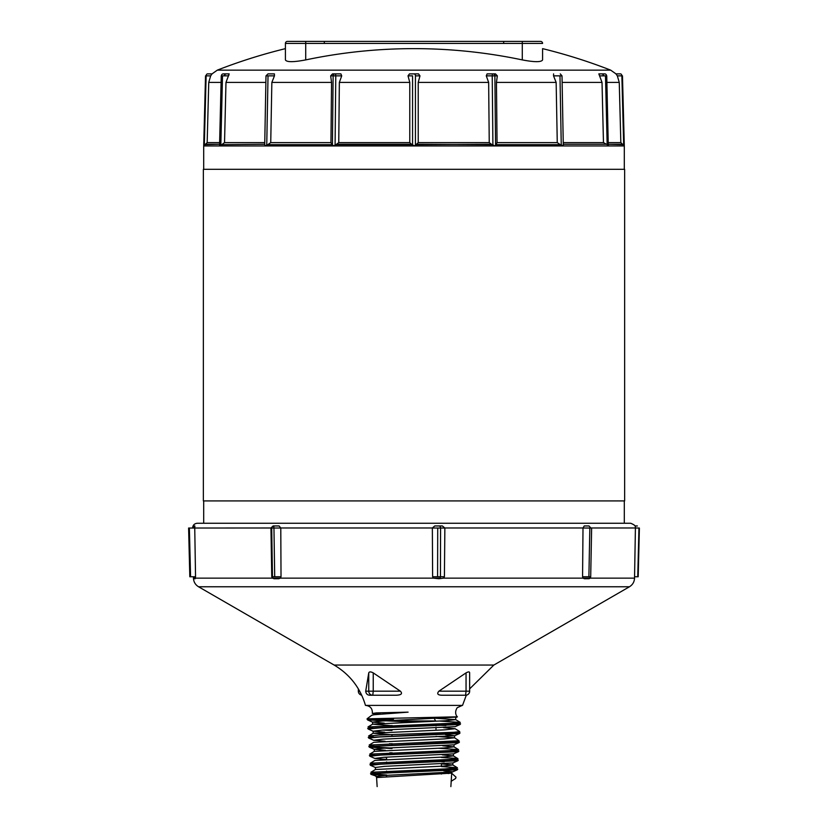 <?xml version="1.0" encoding="UTF-8"?>
<svg xmlns="http://www.w3.org/2000/svg" width="828" height="828" viewBox="0 0 828 828"><rect width="100%" height="100%" fill="white"/><g stroke="black" fill="none" stroke-linecap="round" stroke-linejoin="round"><path stroke-width="1.24" d="M522.282 59.906L522.282 43.429L542.588 43.429A2.029 2.029 0 0 0 540.549 41.4L305.718 41.4L305.718 43.429L522.282 43.429L522.282 41.4L287.451 41.4A2.029 2.029 0 0 0 285.412 43.429L285.412 59.906C286.633 62.245 293.402 62.245 305.718 59.906L305.718 43.429L285.412 43.429L285.412 48.645A541.409 541.409 0 0 0 217.309 70.142L610.681 70.142A541.409 541.409 0 0 0 542.588 48.645L542.588 59.906C541.367 62.245 534.598 62.245 522.282 59.906A525.915 525.915 0 0 0 305.718 59.906M495.506 73.889L487.092 73.889L486.284 75.855L488.644 82.396L418.223 82.396L418.223 142.623L418.223 82.396L419.982 75.855L418.533 73.889L409.467 73.889L408.018 75.855L409.777 82.396L409.777 142.623L338.755 142.623L339.356 82.396L341.716 75.855L340.908 73.889L332.535 73.889L330.662 75.855L331.552 82.396L330.952 142.623L331.552 82.396L271.853 82.396L274.461 75.855L274.41 73.889L268.003 73.889L274.41 73.889M560.266 73.899L562.005 75.855L563.278 144.652C563.495 146.08 562.812 146.08 561.249 144.652L495.568 144.652C495.247 146.152 494.357 146.152 492.908 144.652L416.505 144.269L418.223 142.623L489.244 142.623L488.644 82.396L489.244 142.623L491.459 144.269M493.022 73.889L492.991 73.889A2.008 0.766 -90 0 0 492.225 75.855L497.338 75.855L495.465 73.889L493.022 73.889A2.008 1.853 90 0 1 494.875 75.855L495.568 144.652M606.593 75.824A2.008 1.853 -90 0 0 604.75 73.889L602.308 73.889L604.14 75.855M610.681 70.142L615.991 73.889L620.451 73.889A2.008 1.418 90 0 1 621.869 75.855L617.326 75.855L615.939 73.889L620.451 73.889M492.991 73.889A2.008 0.766 90 0 0 492.225 75.855L486.284 75.855M409.467 73.889L413.979 73.889A2.008 1.418 90 0 1 415.439 75.855L419.982 75.855M335.009 73.889A2.008 0.766 -90 0 1 335.775 75.855A2.008 0.766 90 0 0 335.009 73.889L334.978 73.889A2.008 1.853 90 0 0 333.125 75.855L341.716 75.855M334.978 73.889L332.535 73.889M223.86 75.855L225.692 73.889L223.249 73.889A2.008 1.853 -90 0 0 221.407 75.824M207.549 73.889A2.008 1.418 90 0 0 206.131 75.855L210.674 75.855L212.061 73.889L207.549 73.889M553.59 73.889L553.539 75.855L556.147 82.396L496.448 82.396L497.048 142.623L496.448 82.396L497.338 75.855M602.308 73.889L598.841 73.889L602.018 82.396L603.467 142.623L602.018 82.396L562.129 82.396M617.326 75.855L619.251 82.396L620.834 142.623L619.251 82.396L606.914 82.396M228.476 75.814L228.901 75.234M229.159 73.889L228.445 75.855L229.159 73.889L225.692 73.889M221.086 82.396L208.749 82.396L207.166 142.623L208.749 82.396L210.674 75.855M224.533 142.623L222.297 144.269L224.533 142.623L264.763 142.623L265.871 82.396L225.982 82.396L224.533 142.623L225.982 82.396L228.445 75.855L221.252 75.834L219.565 145.21M491.511 144.269L415.439 144.652C414.787 146.07 413.834 146.07 412.561 144.652L335.092 144.652C334.274 146.049 333.384 146.049 332.432 144.652L266.751 144.652C265.736 146.08 265.063 146.08 264.722 144.652L265.995 75.855L268.003 73.889M556.147 82.396L557.265 142.623L556.147 82.396M336.489 144.269L411.495 144.269L409.777 142.623L409.777 82.396L339.356 82.396L338.755 142.623L336.541 144.269L338.755 142.623M271.853 82.396L270.735 142.623L268.334 144.269M205.406 144.269L204.33 144.652C203.45 146.07 203.45 146.07 204.33 144.652C203.45 146.07 203.45 146.07 204.33 144.652L219.596 144.269L205.447 144.269L207.166 142.623L205.447 144.269M264.732 144.269L220.838 144.652C219.72 146.142 219.358 146.142 219.741 144.652M265.995 75.855L274.461 75.855M331.842 144.269L330.952 142.623L270.735 142.623M415.439 144.652L415.439 75.855M408.018 75.855L412.561 75.855L412.561 144.652L414 145.873M497.048 142.623L496.158 144.269L497.048 142.623L557.265 142.623L559.728 144.269M553.539 75.855L562.005 75.855M599.555 75.855L606.603 75.855M563.237 142.623L603.467 142.623L607.162 144.652C608.508 146.049 608.87 146.049 608.259 144.652L606.748 75.834M622.594 144.269L608.404 144.269L623.67 144.652C624.55 146.07 624.55 146.07 623.67 144.652L623.753 144.714M608.404 144.269L622.552 144.269L620.834 142.623L608.373 142.623M605.754 144.269L563.268 144.269M434.514 719.014L435.631 720.95L392.503 720.95M369.961 718.776L367.094 718.776L371.762 715.268L374.111 714.719L408.09 712.152L376.605 712.887L372.445 713.446L380.414 714.057M459.354 705.394L462.531 705.394L466.309 695.178M462.314 705.394L457.242 707.681C453.661 713.156 457.242 716.965 457.408 716.81L369.992 718.776L367.114 719.284L367.632 719.956L381.956 718.694M368.263 719.594L392.42 720.857M395.225 720.95L420.624 721.757M455.524 723.134L460.565 723.817L367.684 728.35L368.201 729.023L379.421 727.895L460.047 724.5L460.565 723.817M388.705 729.779L392.006 729.903M455.007 732.2L460.026 732.883L368.253 737.417L368.76 738.1L379.824 736.961L459.509 733.567L460.026 732.883M454.51 741.267L459.468 741.96L368.822 746.483L369.34 747.166L380.228 746.028L458.95 742.633L459.468 741.96M369.93 746.804L389.367 747.922M454.013 750.344L458.898 751.017L369.381 755.55L369.909 756.233L380.642 755.095L458.37 751.7L458.898 751.017M453.506 759.411L458.329 760.094L369.971 764.627L370.489 765.31L380.994 764.172L457.812 760.777L458.329 760.094M453.009 768.477L457.77 769.15L370.509 773.683L371.037 774.366L381.47 773.238L457.232 769.843L457.77 769.15M371.586 774.004L386.593 774.977M451.529 773.083L456.011 777.161L455.638 778.465L451.115 781.321M386.593 775.536L371.037 774.377L378.779 777.006M456.683 769.471L448.196 768.777M457.232 760.414L448.631 759.711M386.593 757.434L383.602 757.299M457.791 751.338L449.076 750.644M392.006 748.584L369.34 747.166L374.235 749.34L385.475 750.344M458.35 742.271L449.511 741.567M368.843 738.121L373.676 740.273L385.072 741.277M458.909 733.204L449.956 732.501M392.006 730.472L382.339 730.099M459.447 724.138L450.391 723.434M411.868 722.057L367.632 719.956L372.528 722.13L384.254 723.144M273.126 525.956L270.953 527.985L271.708 528.026L273.954 528.026L273.726 525.956L279.108 525.956L273.126 525.956M590.105 578.141L634.538 578.141L635.418 527.985L590.861 527.985L589.008 525.956L584.237 525.956L583.005 527.985L444.864 527.985L444.408 576.754L443.591 578.141L438.85 578.741A2.029 1.584 -90 0 0 440.444 576.754L432.62 576.754L432.351 528.026L444.864 528.026L442.359 525.956L434.762 525.956L432.351 527.985L280.785 527.985L279.108 525.956M193.348 528.026L194.746 527.985L194.87 525.956L194.021 525.956L193.348 527.985L192.582 527.985C192.862 525.107 194.445 523.534 197.323 523.255L630.677 523.255C637.539 526.028 634.641 527.374 635.418 527.985L639.392 528.036L638.191 576.764L634.569 576.754M194.746 528.026L195.543 576.754L190.575 576.754L189.374 528.026L188.608 528.036L270.953 527.985L271.76 576.754L272.402 578.141L274.482 578.741A2.029 2.018 90 0 1 272.464 576.754L271.76 576.754M194.87 525.956L194.021 525.956M190.575 576.754L189.809 576.764L188.608 528.036M274.71 576.754L273.954 528.026L280.785 528.026L281.023 576.754L272.464 576.754L271.708 528.026M637.425 576.754L638.191 576.764M637.363 525.956L634.962 525.956L637.363 525.956M589.981 576.754L589.464 578.141L588.19 578.741L584.371 578.741L583.088 578.141L582.57 576.754L583.005 528.026L590.861 528.036M588.19 578.741L588.667 578.741A2.029 2.018 90 0 0 590.685 576.754L582.57 576.754M444.408 576.754L440.444 576.754L440.579 528.026A2.029 1.584 -90 0 0 438.985 525.956L434.762 525.956M195.543 576.754L195.211 578.741L194.539 578.741L194.218 576.754M281.023 576.754L280.381 578.141L278.777 578.741L274.006 578.741M438.85 578.741L433.437 578.141L432.62 576.754M374.111 714.719L372.01 715.123M434.027 718.176L455.669 719.635L445.164 720.764L372.621 724.169L392.006 725.711M443.539 727.677L455.11 728.702L444.75 729.841L373.18 733.235L392.006 734.767M435.994 736.413L454.531 737.769L444.357 738.907L373.749 742.302L369.164 745.065L373.738 745.811M389.47 743.71L392.006 743.823M442.732 745.811L453.961 746.835L443.963 747.974L374.318 751.369L369.723 754.142L374.246 754.877M389.802 752.776L392.006 752.88M442.328 754.877L453.402 755.902L443.549 757.04L374.887 760.435L370.24 763.312L374.742 763.944M441.914 763.944L452.823 764.968L443.146 766.107L375.415 769.522M441.51 773.021L449.014 773.518M376.574 777.564L451.498 773.135M457.232 769.843L452.336 772.017L384.823 775.422L375.943 776.55M454.851 717.172L382.412 721.002L372.528 722.13L372.61 724.169L368.036 726.932L372.745 727.667M435.994 725.1L445.857 725.556M455.234 726.642L382.795 730.068L373.107 731.207L384.658 732.211M435.994 734.177L439.13 734.322M445.443 734.633L454.624 735.74L383.188 739.145L373.666 740.273M435.994 743.265L438.799 743.389M438.364 748.243L458.546 749.599L453.961 746.835L454.044 744.807L383.623 748.212L374.235 749.34L374.318 751.369M435.994 752.341L438.467 752.455M453.516 753.863L383.985 757.278L374.815 758.417L385.879 759.411M441.407 761.688L444.181 761.843M441.407 766.531L457.408 767.732L452.823 764.968L452.916 762.95L384.42 766.355L375.374 767.484L375.446 769.502L370.872 772.276L375.25 773.01M443.777 770.909L452.264 771.748M469.662 688.855L493.861 665.05L334.139 665.05C349.84 674.416 360.284 687.861 365.469 705.394L460.803 705.394M442.173 688.968L466.05 672.874C468.451 671.601 469.652 671.601 469.631 672.874L469.662 691.173L466.05 691.173L465.595 695.241A4.057 4.036 90 0 0 469.631 691.173L469.662 691.173A4.057 4.057 0 0 1 465.595 695.241L442.545 695.241C437.795 695.241 436.573 693.885 438.892 691.173L442.173 688.968M366.079 688.968L368.75 672.874C369.278 671.601 370.778 671.601 373.231 672.874L400.4 691.173C402.77 693.74 401.249 695.096 395.836 695.241L370.209 695.241C367.497 695.241 365.997 693.885 365.707 691.173L366.079 688.968M377.392 718.901L393.186 719.542M439.357 721.043L460.254 722.399L455.835 723.113L368.036 726.932M455.11 728.702L459.737 731.579L453.889 732.283L378.52 735.098L368.605 735.999L373.242 736.734M459.509 733.567L454.613 735.74L454.531 737.769L458.991 740.739L369.164 745.065M458.546 749.599L449.573 750.613L369.733 754.132M441.407 757.454L456.559 758.376L457.977 758.665L456.911 759.079L370.302 763.209M457.408 767.732L444.781 768.953L370.872 772.276M389.791 754.111L386.593 754.246M370.209 695.241L395.836 695.241M624.643 169.305L203.357 169.305L203.357 500.919L624.643 500.919L624.643 169.305M330.662 75.855L333.125 75.855L332.432 144.652M219.627 142.623L207.166 142.623M204.33 144.652L206.131 75.855M220.838 144.652L222.504 75.855M266.751 144.652L268.024 75.855M335.092 144.652L335.775 75.855M492.908 144.652L492.225 75.855M561.249 144.652L559.976 75.855M607.162 144.652L605.496 75.855M623.67 144.652L621.869 75.855M203.698 169.305L203.698 145.956L624.302 145.956L624.302 169.305M638.947 528.026L637.746 576.754M589.836 528.026L588.894 576.754M591.637 528.026L590.695 576.754L591.627 528.026M437.722 528.026L437.588 576.754M589.464 578.141L443.591 578.141M273.043 578.141L439.978 578.141M272.402 578.141L193.462 578.141L193.431 576.754M334.139 665.05L198.534 586.762L629.466 586.762C632.664 584.775 634.362 581.898 634.538 578.141M466.05 672.874L466.05 691.173L438.892 691.173M372.786 695.241L373.231 691.173L368.75 691.173A4.057 4.036 90 0 0 372.786 695.241M368.75 672.874L368.75 691.173L365.707 691.173M400.4 691.173L373.231 691.173L373.231 672.874M358.338 688.855L358.338 691.173A4.057 4.057 0 0 0 361.691 695.178A4.057 4.036 -90 0 1 358.369 691.173L358.369 688.896M359.673 691.173L358.369 691.173M212.009 73.889L217.319 70.142M205.53 75.834L203.698 145.873M622.47 75.834L624.302 145.873M624.302 523.255L624.302 500.919M203.698 523.255L203.698 500.919M503.672 43.429L503.672 41.4M324.328 43.429L324.328 41.4M393.776 718.507L392.368 720.95M372.341 713.363C372.59 708.654 370.364 705.994 365.686 705.394M198.534 586.762C195.336 584.775 193.638 581.898 193.462 578.141M460.254 722.399L455.679 719.635L455.752 717.597L457.366 716.882M368.212 729.033L373.097 731.207L373.18 733.235L368.605 735.999M457.977 758.665L453.392 755.902L453.485 753.884L458.37 751.7M455.183 726.673L460.057 724.5M454.044 744.807L458.94 742.633M374.805 758.417L369.919 756.243M452.916 762.95L457.812 760.766M375.374 767.484L370.489 765.31M450.867 786.6L451.715 772.969M377.144 786.6L376.574 777.513M392.006 725.463L392.006 726.798M392.006 734.539L392.006 735.875M392.006 743.616L392.006 744.952M392.006 752.693L392.006 754.029M435.994 724.024L435.994 725.939M435.994 728.019L435.994 730.244M435.994 733.09L435.994 734.436M435.994 742.147L435.994 743.492M435.994 751.203L435.994 752.548M386.593 757.144L386.593 759.38M386.593 761.988L386.593 763.323M386.593 771.075L386.593 772.41M386.593 775.318L386.593 776.426M441.407 760.042L441.407 761.398M441.407 763.975L441.407 766.2M441.407 769.098L441.407 770.444M441.407 773.021L441.407 774.066M493.861 665.05L629.466 586.762"/></g></svg>
